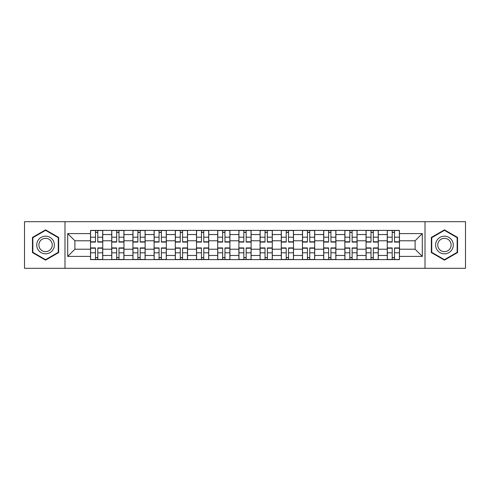<?xml version="1.0" encoding="UTF-8"?>
<svg xmlns="http://www.w3.org/2000/svg" width="490" height="490" viewBox="0 0 490 490"><rect width="100%" height="100%" fill="white"/><g stroke="black" fill="none" stroke-linecap="round" stroke-linejoin="round"><path stroke-width="0.73" d="M425.014 268.3L465.5 268.3L465.5 221.701L24.5 221.701L24.5 268.3L425.014 268.3L425.014 221.701M111.72 259.602L111.72 234.539L102.753 234.539L102.753 259.602M102.753 234.539L102.753 230.398M111.72 234.539L111.72 230.398M123.952 230.398L123.952 259.602M132.919 259.602L132.919 230.398M145.144 230.398L145.144 259.602M154.111 259.602L154.111 230.398M166.337 230.398L166.337 259.602M175.304 259.602L175.304 230.398M187.529 230.398L187.529 259.602M196.496 259.602L196.496 230.398M208.728 230.398L208.728 259.602M217.695 259.602L217.695 230.398M229.92 230.398L229.92 259.602M238.887 259.602L238.887 230.398M251.113 230.398L251.113 259.602M260.08 259.602L260.08 230.398M272.305 230.398L272.305 259.602M281.272 259.602L281.272 230.398M293.504 230.398L293.504 259.602M302.471 259.602L302.471 230.398M314.696 230.398L314.696 259.602M323.663 259.602L323.663 230.398M335.889 230.398L335.889 259.602M344.856 259.602L344.856 230.398M357.081 230.398L357.081 259.602M366.048 259.602L366.048 230.398M378.28 230.398L378.28 259.602M387.247 259.602L387.247 230.398M387.247 249.214L378.28 249.214M366.048 249.214L357.081 249.214M344.856 249.214L335.889 249.214M323.663 249.214L314.696 249.214M302.471 249.214L293.504 249.214M281.272 249.214L272.305 249.214M260.08 249.214L251.113 249.214M238.887 249.214L229.92 249.214M217.695 249.214L208.728 249.214M196.496 249.214L187.529 249.214M175.304 249.214L166.337 249.214M154.111 249.214L145.144 249.214M132.919 249.214L123.952 249.214M111.72 249.214L102.753 249.214M387.247 240.786L378.28 240.786M366.048 240.786L357.081 240.786M344.856 240.786L335.889 240.786M323.663 240.786L314.696 240.786M302.471 240.786L293.504 240.786M281.272 240.786L272.305 240.786M260.08 240.786L251.113 240.786M238.887 240.786L229.92 240.786M217.695 240.786L208.728 240.786M196.496 240.786L187.529 240.786M175.304 240.786L166.337 240.786M154.111 240.786L145.144 240.786M132.919 240.786L123.952 240.786M111.72 240.786L102.753 240.786M74.903 249.214L90.528 249.214L90.528 240.786L74.903 240.786L74.903 249.214L67.706 256.411L67.706 233.589L90.528 233.589L90.528 240.786M399.473 240.786L399.473 249.214L415.097 249.214L415.097 240.786L399.473 240.786L399.473 230.398L90.528 230.398L90.528 233.589M399.473 233.589L422.294 233.589L422.294 256.411L399.473 256.411L399.473 249.214M90.528 249.214L90.528 259.602L399.473 259.602L399.473 256.411M90.528 256.411L67.706 256.411M64.986 268.3L64.986 221.701M58.671 237.43L45.558 229.859L32.45 237.43L32.45 252.571L45.558 260.141L58.671 252.571L58.671 237.43M457.55 237.43L444.442 229.859L431.329 237.43L431.329 252.571L444.442 260.141L457.55 252.571L457.55 237.43M97.798 257.569L95.489 257.569M95.489 232.432L97.798 232.432M118.99 257.569L116.681 257.569M116.681 232.432L118.99 232.432M140.183 257.569L137.874 257.569M137.874 232.432L140.183 232.432M161.382 257.569L159.066 257.569M159.066 232.432L161.382 232.432M182.574 257.569L180.265 257.569M180.265 232.432L182.574 232.432M203.767 257.569L201.457 257.569M201.457 232.432L203.767 232.432M224.959 257.569L222.65 257.569M222.65 232.432L224.959 232.432M246.158 257.569L243.842 257.569M243.842 232.432L246.158 232.432M267.35 257.569L265.041 257.569M265.041 232.432L267.35 232.432M288.543 257.569L286.233 257.569M286.233 232.432L288.543 232.432M309.735 257.569L307.426 257.569M307.426 232.432L309.735 232.432M330.934 257.569L328.619 257.569M328.619 232.432L330.934 232.432M352.126 257.569L349.817 257.569M349.817 232.432L352.126 232.432M373.319 257.569L371.01 257.569M371.01 232.432L373.319 232.432M394.511 257.569L392.202 257.569M392.202 232.432L394.511 232.432M67.706 233.589L74.903 240.786M415.097 249.214L422.294 256.411M415.097 240.786L422.294 233.589M97.798 242.078L97.798 230.533L102.686 230.533L102.686 242.078L97.798 242.078M95.489 232.297L97.798 232.297M97.798 230.533L90.595 230.533L90.595 242.078L95.489 242.078L95.489 230.533L93.517 230.533M95.489 247.922L95.489 259.467L90.595 259.467L90.595 247.922L95.489 247.922M97.798 257.703L95.489 257.703M95.489 259.467L102.686 259.467L102.686 247.922L97.798 247.922L97.798 259.467L99.764 259.467M118.99 242.078L118.99 230.533L123.884 230.533L123.884 242.078L118.99 242.078M116.681 232.297L118.99 232.297M118.99 230.533L111.787 230.533L111.787 242.078L116.681 242.078L116.681 230.533L114.709 230.533M140.183 242.078L140.183 230.533L145.077 230.533L145.077 242.078L140.183 242.078M137.874 232.297L140.183 232.297M140.183 230.533L132.986 230.533L132.986 242.078L137.874 242.078L137.874 230.533L135.908 230.533M37.908 249.416A8.832 8.832 0 0 0 49.974 252.65A8.832 8.832 0 0 0 53.208 240.584A8.832 8.832 0 0 0 41.142 237.35A8.832 8.832 0 0 0 37.908 249.416M39.77 248.344A6.689 6.689 0 0 0 48.902 250.788A6.689 6.689 0 0 0 51.346 241.656A6.689 6.689 0 0 0 42.214 239.212A6.689 6.689 0 0 0 39.77 248.344M45.558 230.331L58.261 237.668L58.261 252.332L45.558 259.669L32.855 252.332L32.855 237.668L45.558 230.331M436.792 249.416A8.832 8.832 0 0 0 448.858 252.65A8.832 8.832 0 0 0 452.092 240.584A8.832 8.832 0 0 0 440.026 237.35A8.832 8.832 0 0 0 436.792 249.416M438.654 248.344A6.689 6.689 0 0 0 447.787 250.788A6.689 6.689 0 0 0 450.23 241.656A6.689 6.689 0 0 0 441.098 239.212A6.689 6.689 0 0 0 438.654 248.344M444.442 230.331L457.146 237.668L457.146 252.332L444.442 259.669L431.739 252.332L431.739 237.668L444.442 230.331M116.681 247.922L116.681 259.467L111.787 259.467L111.787 247.922L116.681 247.922M118.99 257.703L116.681 257.703M116.681 259.467L123.884 259.467L123.884 247.922L118.99 247.922L118.99 259.467L120.963 259.467M137.874 247.922L137.874 259.467L132.986 259.467L132.986 247.922L137.874 247.922M140.183 257.703L137.874 257.703M137.874 259.467L145.077 259.467L145.077 247.922L140.183 247.922L140.183 259.467L142.155 259.467M161.382 242.078L161.382 230.533L166.269 230.533L166.269 242.078L161.382 242.078M159.066 232.297L161.382 232.297M161.382 230.533L154.179 230.533L154.179 242.078L159.066 242.078L159.066 230.533L157.1 230.533M182.574 242.078L182.574 230.533L187.462 230.533L187.462 242.078L182.574 242.078M180.265 232.297L182.574 232.297M182.574 230.533L175.371 230.533L175.371 242.078L180.265 242.078L180.265 230.533L178.293 230.533M203.767 242.078L203.767 230.533L208.66 230.533L208.66 242.078L203.767 242.078M201.457 232.297L203.767 232.297M203.767 230.533L196.564 230.533L196.564 242.078L201.457 242.078L201.457 230.533L199.485 230.533M159.066 247.922L159.066 259.467L154.179 259.467L154.179 247.922L159.066 247.922M161.382 257.703L159.066 257.703M159.066 259.467L166.269 259.467L166.269 247.922L161.382 247.922L161.382 259.467L163.348 259.467M180.265 247.922L180.265 259.467L175.371 259.467L175.371 247.922L180.265 247.922M182.574 257.703L180.265 257.703M180.265 259.467L187.462 259.467L187.462 247.922L182.574 247.922L182.574 259.467L184.54 259.467M201.457 247.922L201.457 259.467L196.564 259.467L196.564 247.922L201.457 247.922M203.767 257.703L201.457 257.703M201.457 259.467L208.66 259.467L208.66 247.922L203.767 247.922L203.767 259.467L205.739 259.467M224.959 242.078L224.959 230.533L229.853 230.533L229.853 242.078L224.959 242.078M222.65 232.297L224.959 232.297M224.959 230.533L217.762 230.533L217.762 242.078L222.65 242.078L222.65 230.533L220.684 230.533M222.65 247.922L222.65 259.467L217.762 259.467L217.762 247.922L222.65 247.922M224.959 257.703L222.65 257.703M222.65 259.467L229.853 259.467L229.853 247.922L224.959 247.922L224.959 259.467L226.931 259.467M246.158 242.078L246.158 230.533L251.045 230.533L251.045 242.078L246.158 242.078M243.842 232.297L246.158 232.297M246.158 230.533L238.955 230.533L238.955 242.078L243.842 242.078L243.842 230.533L241.876 230.533M243.842 247.922L243.842 259.467L238.955 259.467L238.955 247.922L243.842 247.922M246.158 257.703L243.842 257.703M243.842 259.467L251.045 259.467L251.045 247.922L246.158 247.922L246.158 259.467L248.124 259.467M267.35 242.078L267.35 230.533L272.238 230.533L272.238 242.078L267.35 242.078M265.041 232.297L267.35 232.297M267.35 230.533L260.147 230.533L260.147 242.078L265.041 242.078L265.041 230.533L263.069 230.533M265.041 247.922L265.041 259.467L260.147 259.467L260.147 247.922L265.041 247.922M267.35 257.703L265.041 257.703M265.041 259.467L272.238 259.467L272.238 247.922L267.35 247.922L267.35 259.467L269.316 259.467M288.543 242.078L288.543 230.533L293.437 230.533L293.437 242.078L288.543 242.078M286.233 232.297L288.543 232.297M288.543 230.533L281.34 230.533L281.34 242.078L286.233 242.078L286.233 230.533L284.261 230.533M286.233 247.922L286.233 259.467L281.34 259.467L281.34 247.922L286.233 247.922M288.543 257.703L286.233 257.703M286.233 259.467L293.437 259.467L293.437 247.922L288.543 247.922L288.543 259.467L290.515 259.467M309.735 242.078L309.735 230.533L314.629 230.533L314.629 242.078L309.735 242.078M307.426 232.297L309.735 232.297M309.735 230.533L302.538 230.533L302.538 242.078L307.426 242.078L307.426 230.533L305.46 230.533M307.426 247.922L307.426 259.467L302.538 259.467L302.538 247.922L307.426 247.922M309.735 257.703L307.426 257.703M307.426 259.467L314.629 259.467L314.629 247.922L309.735 247.922L309.735 259.467L311.707 259.467M330.934 242.078L330.934 230.533L335.822 230.533L335.822 242.078L330.934 242.078M328.619 232.297L330.934 232.297M330.934 230.533L323.731 230.533L323.731 242.078L328.619 242.078L328.619 230.533L326.652 230.533M328.619 247.922L328.619 259.467L323.731 259.467L323.731 247.922L328.619 247.922M330.934 257.703L328.619 257.703M328.619 259.467L335.822 259.467L335.822 247.922L330.934 247.922L330.934 259.467L332.9 259.467M352.126 242.078L352.126 230.533L357.014 230.533L357.014 242.078L352.126 242.078M349.817 232.297L352.126 232.297M352.126 230.533L344.923 230.533L344.923 242.078L349.817 242.078L349.817 230.533L347.845 230.533M349.817 247.922L349.817 259.467L344.923 259.467L344.923 247.922L349.817 247.922M352.126 257.703L349.817 257.703M349.817 259.467L357.014 259.467L357.014 247.922L352.126 247.922L352.126 259.467L354.092 259.467M373.319 242.078L373.319 230.533L378.213 230.533L378.213 242.078L373.319 242.078M371.01 232.297L373.319 232.297M373.319 230.533L366.116 230.533L366.116 242.078L371.01 242.078L371.01 230.533L369.037 230.533M371.01 247.922L371.01 259.467L366.116 259.467L366.116 247.922L371.01 247.922M373.319 257.703L371.01 257.703M371.01 259.467L378.213 259.467L378.213 247.922L373.319 247.922L373.319 259.467L375.291 259.467M394.511 242.078L394.511 230.533L399.405 230.533L399.405 242.078L394.511 242.078M392.202 232.297L394.511 232.297M394.511 230.533L387.314 230.533L387.314 242.078L392.202 242.078L392.202 230.533L390.236 230.533M392.202 247.922L392.202 259.467L387.314 259.467L387.314 247.922L392.202 247.922M394.511 257.703L392.202 257.703M392.202 259.467L399.405 259.467L399.405 247.922L394.511 247.922L394.511 259.467L396.484 259.467M366.048 234.539L357.081 234.539M344.856 234.539L335.889 234.539M323.663 234.539L314.696 234.539M302.471 234.539L293.504 234.539M281.272 234.539L272.305 234.539M260.08 234.539L251.113 234.539M238.887 234.539L229.92 234.539M217.695 234.539L208.728 234.539M196.496 234.539L187.529 234.539M175.304 234.539L166.337 234.539M154.111 234.539L145.144 234.539M132.919 234.539L123.952 234.539M387.247 234.539L378.28 234.539M366.048 255.462L357.081 255.462M344.856 255.462L335.889 255.462M323.663 255.462L314.696 255.462M302.471 255.462L293.504 255.462M281.272 255.462L272.305 255.462M260.08 255.462L251.113 255.462M238.887 255.462L229.92 255.462M217.695 255.462L208.728 255.462M196.496 255.462L187.529 255.462M175.304 255.462L166.337 255.462M154.111 255.462L145.144 255.462M132.919 255.462L123.952 255.462M111.72 255.462L102.753 255.462M387.247 255.462L378.28 255.462M97.798 241.791L102.686 241.791M97.798 237.203L102.686 237.203M90.595 241.791L95.489 241.791M90.595 237.203L95.489 237.203M95.489 248.21L90.595 248.21M95.489 252.797L90.595 252.797M102.686 248.21L97.798 248.21M102.686 252.797L97.798 252.797M118.99 241.791L123.884 241.791M118.99 237.203L123.884 237.203M111.787 241.791L116.681 241.791M111.787 237.203L116.681 237.203M140.183 241.791L145.077 241.791M140.183 237.203L145.077 237.203M132.986 241.791L137.874 241.791M132.986 237.203L137.874 237.203M116.681 248.21L111.787 248.21M116.681 252.797L111.787 252.797M123.884 248.21L118.99 248.21M123.884 252.797L118.99 252.797M137.874 248.21L132.986 248.21M137.874 252.797L132.986 252.797M145.077 248.21L140.183 248.21M145.077 252.797L140.183 252.797M161.382 241.791L166.269 241.791M161.382 237.203L166.269 237.203M154.179 241.791L159.066 241.791M154.179 237.203L159.066 237.203M182.574 241.791L187.462 241.791M182.574 237.203L187.462 237.203M175.371 241.791L180.265 241.791M175.371 237.203L180.265 237.203M203.767 241.791L208.66 241.791M203.767 237.203L208.66 237.203M196.564 241.791L201.457 241.791M196.564 237.203L201.457 237.203M159.066 248.21L154.179 248.21M159.066 252.797L154.179 252.797M166.269 248.21L161.382 248.21M166.269 252.797L161.382 252.797M180.265 248.21L175.371 248.21M180.265 252.797L175.371 252.797M187.462 248.21L182.574 248.21M187.462 252.797L182.574 252.797M201.457 248.21L196.564 248.21M201.457 252.797L196.564 252.797M208.66 248.21L203.767 248.21M208.66 252.797L203.767 252.797M224.959 241.791L229.853 241.791M224.959 237.203L229.853 237.203M217.762 241.791L222.65 241.791M217.762 237.203L222.65 237.203M222.65 248.21L217.762 248.21M222.65 252.797L217.762 252.797M229.853 248.21L224.959 248.21M229.853 252.797L224.959 252.797M246.158 241.791L251.045 241.791M246.158 237.203L251.045 237.203M238.955 241.791L243.842 241.791M238.955 237.203L243.842 237.203M243.842 248.21L238.955 248.21M243.842 252.797L238.955 252.797M251.045 248.21L246.158 248.21M251.045 252.797L246.158 252.797M267.35 241.791L272.238 241.791M267.35 237.203L272.238 237.203M260.147 241.791L265.041 241.791M260.147 237.203L265.041 237.203M265.041 248.21L260.147 248.21M265.041 252.797L260.147 252.797M272.238 248.21L267.35 248.21M272.238 252.797L267.35 252.797M288.543 241.791L293.437 241.791M288.543 237.203L293.437 237.203M281.34 241.791L286.233 241.791M281.34 237.203L286.233 237.203M286.233 248.21L281.34 248.21M286.233 252.797L281.34 252.797M293.437 248.21L288.543 248.21M293.437 252.797L288.543 252.797M309.735 241.791L314.629 241.791M309.735 237.203L314.629 237.203M302.538 241.791L307.426 241.791M302.538 237.203L307.426 237.203M307.426 248.21L302.538 248.21M307.426 252.797L302.538 252.797M314.629 248.21L309.735 248.21M314.629 252.797L309.735 252.797M330.934 241.791L335.822 241.791M330.934 237.203L335.822 237.203M323.731 241.791L328.619 241.791M323.731 237.203L328.619 237.203M328.619 248.21L323.731 248.21M328.619 252.797L323.731 252.797M335.822 248.21L330.934 248.21M335.822 252.797L330.934 252.797M352.126 241.791L357.014 241.791M352.126 237.203L357.014 237.203M344.923 241.791L349.817 241.791M344.923 237.203L349.817 237.203M349.817 248.21L344.923 248.21M349.817 252.797L344.923 252.797M357.014 248.21L352.126 248.21M357.014 252.797L352.126 252.797M373.319 241.791L378.213 241.791M373.319 237.203L378.213 237.203M366.116 241.791L371.01 241.791M366.116 237.203L371.01 237.203M371.01 248.21L366.116 248.21M371.01 252.797L366.116 252.797M378.213 248.21L373.319 248.21M378.213 252.797L373.319 252.797M394.511 241.791L399.405 241.791M394.511 237.203L399.405 237.203M387.314 241.791L392.202 241.791M387.314 237.203L392.202 237.203M392.202 248.21L387.314 248.21M392.202 252.797L387.314 252.797M399.405 248.21L394.511 248.21M399.405 252.797L394.511 252.797"/></g></svg>

